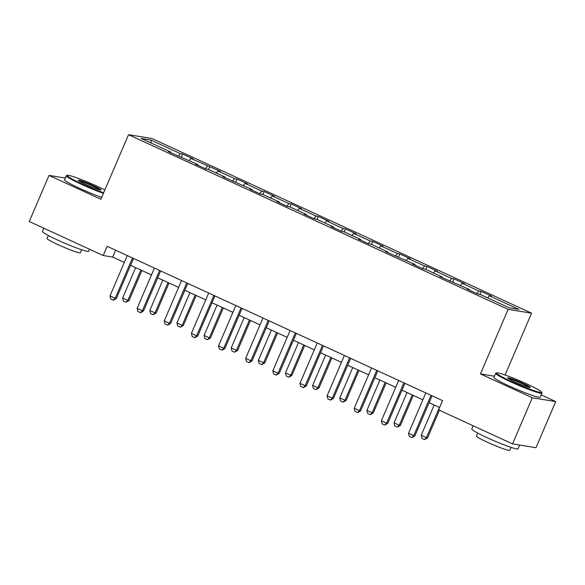 <?xml version="1.0" encoding="UTF-8"?>
<svg xmlns="http://www.w3.org/2000/svg" width="585" height="585" viewBox="0 0 585 585"><rect width="100%" height="100%" fill="white"/><g stroke="black" fill="none" stroke-linecap="round" stroke-linejoin="round"><path stroke-width="0.88" d="M531.575 313.187L151.976 138.513L128.524 134.696L508.124 309.37L531.575 313.187L505.067 375.029M494.427 376.199L480.453 373.925L532.299 397.778L555.75 401.595L541.176 394.89M555.75 401.595L535.984 447.7L512.533 443.891L532.299 397.778M170.696 152.736L170.747 152.071L168.436 151.698L197.884 164.56L195.573 164.188L206.008 168.992L208.326 169.365L225.028 177.05L222.709 176.67L252.164 189.54L249.853 189.16L260.288 193.964L262.599 194.337L279.301 202.022L276.99 201.649L287.425 206.454L289.743 206.827L306.445 214.512L304.127 214.139L314.569 218.944L316.88 219.316L333.582 227.002L331.271 226.622L341.706 231.426L344.024 231.806L360.718 239.492L358.408 239.111L368.842 243.916L371.161 244.289L387.862 251.974L385.544 251.601L414.999 264.464L412.688 264.091L423.123 268.895L425.441 269.268L442.136 276.954L439.825 276.573L469.28 289.443L466.962 289.063L477.404 293.867L479.715 294.24L509.294 307.856L518.924 309.421L489.353 295.813L491.663 296.185L481.228 291.381L479.956 294.35M170.747 152.071L141.175 138.462L150.806 140.034L180.377 153.643L182.695 154.016L181.423 156.985M481.228 291.381L478.91 291.008L462.209 283.323L464.527 283.696L454.084 278.899L451.774 278.518L435.072 270.833L437.383 271.213L426.948 266.409L424.637 266.029L407.935 258.343L410.246 258.724L399.811 253.919L397.493 253.546L380.791 245.861L383.109 246.234L372.667 241.429L370.356 241.057L353.654 233.371L355.965 233.744L345.53 228.947L343.219 228.567L326.518 220.881L328.828 221.262L318.394 216.457L316.075 216.077L299.374 208.392L301.692 208.772L291.25 203.968L288.939 203.595L272.237 195.909L274.548 196.282L264.113 191.478L261.802 191.105L245.1 183.419L247.411 183.792L236.976 178.995L234.658 178.615L217.956 170.93L220.274 171.31L190.82 158.44L193.13 158.82L182.695 154.016M512.533 443.891L438.596 409.866L442.553 400.645L107.143 246.307L103.187 255.528L112.693 257.071L124.334 262.431M197.832 165.226L197.884 164.56M190.82 158.44L189.116 160.524M207.521 166.125L205.408 168.714M224.969 177.716L225.028 177.05M217.956 170.93L216.253 173.014M234.658 178.615L232.545 181.196M252.113 190.198L252.164 189.54M245.1 183.419L243.397 185.504M261.802 191.105L259.689 193.686M279.25 202.688L279.301 202.022M272.237 195.909L270.533 197.993M288.939 203.595L286.825 206.176M306.386 215.178L306.445 214.512M299.374 208.392L297.67 210.476M316.075 216.077L313.962 218.666M333.53 227.667L333.582 227.002M326.518 220.881L324.814 222.965M343.219 228.567L341.106 231.148M360.667 240.15L360.718 239.492M353.654 233.371L351.951 235.455M370.356 241.057L368.243 243.638M387.804 252.64L387.862 251.974M380.791 245.861L379.087 247.945M397.493 253.546L395.38 256.128M414.948 265.129L414.999 264.464M407.935 258.343L406.231 260.427M424.637 266.029L422.524 268.617M442.084 277.619L442.136 276.954M435.072 270.833L433.368 272.917M451.774 278.518L449.66 281.1M469.221 290.101L469.28 289.443M462.209 283.323L460.505 285.407M478.91 291.008L476.797 293.59M489.353 295.813L487.649 297.897M65.323 178.052L49.016 175.398L29.25 221.51L103.187 255.528M49.016 175.398L100.854 199.251L128.524 134.696M480.453 373.925L508.124 309.37M130.572 265.305L151.471 274.921M157.709 277.787L178.615 287.403M184.853 290.277L205.752 299.893M211.989 302.767L232.888 312.383M239.133 315.256L260.033 324.872M266.27 327.739L287.169 337.355M293.407 340.229L314.306 349.845M320.551 352.718L341.45 362.334M347.687 365.208L368.587 374.824M374.824 377.691L395.723 387.314M401.968 390.18L422.867 399.796M429.105 402.67L439.613 407.504M150.806 140.034L151.186 143.069M180.377 153.643L178.271 156.224M115.633 250.212L112.693 257.071M454.084 278.899L452.812 281.868M426.948 266.409L425.675 269.378M399.811 253.919L398.539 256.888M372.667 241.429L371.395 244.398M345.53 228.947L344.258 231.916M318.394 216.457L317.121 219.426M291.25 203.968L289.977 206.936M264.113 191.478L262.84 194.447M236.976 178.995L235.704 181.964M209.832 166.506L208.56 169.474M431.028 395.343L413.734 435.679L414.875 435.862L412.067 437.587L409.266 436.351L408.52 433.28L425.807 392.937M432.044 395.811L414.875 435.862M408.52 433.28L413.734 435.679L411.877 437.551M434.194 405.01L421.193 435.335L426.414 437.741L439.408 407.409M427.555 437.924L424.556 439.613L426.414 437.741L427.555 437.924L439.415 410.246M424.556 439.613L421.946 438.414L421.193 435.335M511.305 381.413A24.563 1.989 23.2 0 0 541.6 392.162A24.563 1.989 23.2 0 0 526.771 383.921A24.563 1.989 23.2 0 0 496.599 372.872A24.563 1.989 23.2 0 0 511.305 381.413M541.6 392.162L541.915 392.952A25.162 2.04 -156.8 0 1 541.929 393.135A25.162 2.04 -156.8 0 1 510.873 381.932A25.162 2.04 -156.8 0 1 495.671 373.303A25.162 2.04 -156.8 0 1 495.809 373.186L496.599 372.872M515.166 382.042A12.278 0.995 -156.8 0 1 507.751 377.917A12.278 0.995 -156.8 0 1 522.902 383.299A12.278 0.995 -156.8 0 1 530.251 387.562A12.278 0.995 -156.8 0 1 515.166 382.042M529.315 387.489A11.678 0.943 23.2 0 0 522.471 383.818A11.678 0.943 23.2 0 0 508.453 378.546M519.677 445.046L518.054 448.834A25.162 2.04 -156.8 0 1 487.005 437.631A25.162 2.04 -156.8 0 1 471.795 429.01L473.177 425.778M511.019 447.357L509.762 450.304A18.12 1.47 -156.8 0 1 487.4 442.238A18.12 1.47 -156.8 0 1 476.453 436.022L477.711 433.083M541.929 393.135L540.189 397.193A25.162 2.04 -156.8 0 1 509.14 385.99A25.162 2.04 -156.8 0 1 493.93 377.362L495.671 373.303M104.847 189.949A24.563 1.989 23.2 0 0 97.41 186.359A24.563 1.989 23.2 0 0 67.246 175.31A24.563 1.989 23.2 0 0 81.944 183.844A24.563 1.989 23.2 0 0 103.647 192.743M103.384 193.35A25.162 2.04 -156.8 0 1 81.52 184.363A25.162 2.04 -156.8 0 1 66.31 175.741A25.162 2.04 -156.8 0 1 66.456 175.624L67.246 175.31M85.812 184.472A12.278 0.995 -156.8 0 1 78.397 180.355A12.278 0.995 -156.8 0 1 93.549 185.73A12.278 0.995 -156.8 0 1 100.898 190.001A12.278 0.995 -156.8 0 1 85.812 184.472M99.962 189.92A11.678 0.943 23.2 0 0 93.117 186.249A11.678 0.943 23.2 0 0 79.099 180.977M89.563 249.261L88.701 251.265A25.162 2.04 -156.8 0 1 57.644 240.069A25.162 2.04 -156.8 0 1 42.442 231.441L43.824 228.216M81.666 249.795L80.408 252.735A18.12 1.47 -156.8 0 1 58.047 244.669A18.12 1.47 -156.8 0 1 47.1 238.461L48.358 235.514M101.644 197.408A25.162 2.04 -156.8 0 1 79.779 188.421A25.162 2.04 -156.8 0 1 64.569 179.8L66.31 175.741M403.884 382.853L386.597 423.189L387.738 423.379L384.74 425.068L382.129 423.862L381.376 420.791L398.663 380.447M404.908 383.321L387.738 423.379M381.376 420.791L386.597 423.189L384.74 425.068M376.747 370.363L359.461 410.699L360.601 410.889L357.793 412.608L354.993 411.379L354.239 408.301L371.526 367.965M377.764 370.832L360.601 410.889M354.239 408.301L359.461 410.699L357.603 412.579M407.05 392.52L394.056 422.853L399.27 425.251L412.271 394.926M400.411 425.441L397.412 427.123L399.27 425.251L400.411 425.441L413.288 395.394M397.412 427.123L394.809 425.924L394.056 422.853M379.914 380.031L366.912 410.363L372.133 412.761L385.135 382.436M373.274 412.952L370.276 414.641L372.133 412.761L373.274 412.952L386.151 382.904M370.276 414.641L367.665 413.441L366.912 410.363M349.611 357.874L332.317 398.217L333.457 398.4L330.649 400.118L327.849 398.89L327.103 395.811L344.389 355.475M350.627 358.349L333.457 398.4M327.103 395.811L332.317 398.217L330.459 400.089M322.467 345.391L305.18 385.727L306.321 385.91L303.513 387.636L300.712 386.4L299.959 383.329L317.245 342.986M323.49 345.859L306.321 385.91M299.959 383.329L305.18 385.727L303.322 387.599M295.33 332.902L278.043 373.237L279.184 373.427L276.186 375.117L273.575 373.91L272.822 370.839L290.109 330.496M296.346 333.37L279.184 373.427M272.822 370.839L278.043 373.237L276.186 375.117M352.777 367.548L339.775 397.873L344.996 400.279L357.991 369.947M346.137 400.462L343.139 402.151L344.996 400.279L346.137 400.462L359.014 370.415M343.139 402.151L340.529 400.952L339.775 397.873M325.633 355.058L312.639 385.383L317.852 387.789L330.854 357.457M318.993 387.972L315.995 389.661L317.852 387.789L318.993 387.972L331.87 357.932M315.995 389.661L313.392 388.462L312.639 385.383M298.496 342.569L285.495 372.901L290.716 375.299L303.717 344.974M291.856 375.49L288.858 377.171L290.716 375.299L291.856 375.49L304.734 345.442M288.858 377.171L286.248 375.972L285.495 372.901M271.36 330.079L258.358 360.411L263.579 362.81L276.573 332.485M264.72 363L261.722 364.689L263.579 362.81L264.72 363L277.597 332.953M261.722 364.689L259.111 363.49L258.358 360.411M244.216 317.596L231.221 347.921L236.435 350.327L249.437 319.995M237.576 350.51L234.578 352.199L236.435 350.327L237.576 350.51L250.453 320.463M234.578 352.199L231.974 351L231.221 347.921M217.079 305.107L204.077 335.432L209.298 337.837L222.3 307.505M210.439 338.02L207.441 339.709L209.298 337.837L210.439 338.02L223.316 307.981M207.441 339.709L204.83 338.51L204.077 335.432M268.186 320.412L250.899 360.748L252.04 360.938L249.232 362.656L246.431 361.428L245.678 358.349L262.972 318.013M269.21 320.88L252.04 360.938M245.678 358.349L250.899 360.748L249.042 362.627M241.049 307.922L223.762 348.265L224.903 348.448L222.095 350.166L219.295 348.938L218.541 345.859L235.828 305.524M242.073 308.397L224.903 348.448M218.541 345.859L223.762 348.265L221.905 350.137M213.913 295.44L196.626 335.775L197.767 335.958L194.959 337.684L192.158 336.448L191.405 333.377L208.691 293.034M214.929 295.908L197.767 335.958M191.405 333.377L196.626 335.775L194.768 337.647M186.769 282.95L169.482 323.286L170.623 323.476L167.624 325.165L165.014 323.958L164.261 320.887L181.555 280.544M187.792 283.418L170.623 323.476M164.261 320.887L169.482 323.286L167.624 325.165M189.942 292.617L176.941 322.949L182.162 325.348L195.156 295.023M183.302 325.531L180.304 327.22L182.162 325.348L183.302 325.531L196.18 295.491M180.304 327.22L177.694 326.02L176.941 322.949M159.632 270.46L142.345 310.796L143.486 310.986L140.678 312.704L137.877 311.476L137.124 308.397L154.411 268.062M160.656 270.928L143.486 310.986M137.124 308.397L142.345 310.796L140.488 312.675M162.798 280.127L149.804 310.459L155.018 312.858L168.019 282.533M156.158 313.048L153.16 314.737L155.018 312.858L156.158 313.048L169.036 283.001M153.16 314.737L150.557 313.538L149.804 310.459M132.495 257.97L115.201 298.313L116.342 298.496L113.541 300.215L110.74 298.986L109.987 295.908L127.274 255.572M133.512 258.446L116.342 298.496M109.987 295.908L115.201 298.313L113.351 300.185M135.661 267.645L122.66 297.97L127.881 300.376L140.883 270.043M129.022 300.558L126.024 302.248L127.881 300.376L129.022 300.558L141.899 270.511M126.024 302.248L123.413 301.048L122.66 297.97"/></g></svg>
